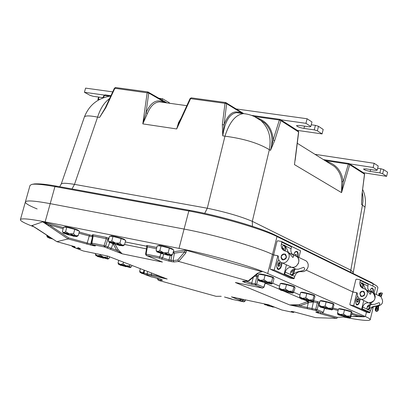 <?xml version="1.0" encoding="UTF-8"?>
<svg xmlns="http://www.w3.org/2000/svg" width="408" height="408" viewBox="0 0 408 408"><rect width="100%" height="100%" fill="white"/><g stroke="black" fill="none" stroke-linecap="round" stroke-linejoin="round"><path stroke-width="0.61" d="M37.143 208.952C29.152 205.703 25.23 203.378 25.367 201.975C26.204 200.19 34.481 200.746 50.204 203.653L184.079 229.066C213.869 234.605 257.428 247.136 272.498 254.414L273.865 255.051L272.498 254.414L276.996 236.543L373.228 283.876L377.038 286.161L377.91 287.604M306.219 270.157L353.109 292.051L306.219 270.157M25.378 201.94L30.019 185.426L31.758 184.406C35.363 183.743 43.095 184.472 54.947 186.599L188.822 210.982C218.611 216.281 262.048 228.924 276.996 236.543L276.038 235.533C260.661 227.567 219.234 215.638 190.133 210.436L188.822 210.982L184.079 229.066C213.869 234.605 257.428 247.136 272.498 254.414L267.689 273.523L365.39 316.557C368.725 318.036 370.331 319.102 370.219 319.765C369.107 321.213 360.167 320.295 343.398 317.001M103.326 111.277L99.598 117.407L105.861 107.646L105.422 107.539L114.424 88.194L114.867 88.291L115.678 87.557M104.978 108.436L99.598 117.407L97.604 117.111C100.337 108.518 104.331 102.337 109.594 98.568M105.861 107.646L114.867 88.291L148.772 93.039L148.456 92.157L147.88 91.943L147.196 92.708L142.795 123.879L147.426 113.45L145.998 112.746L142.795 123.879L176.69 128.953L178.566 122.543L181.009 118.33M147.426 113.45C150.511 106.039 154.55 102.178 159.533 101.873M159.543 101.873L186.818 105.682M240.944 113.246L240.939 113.24C234.024 109.63 228.368 113.516 223.972 124.904L222.355 124.567L225.012 103.341L226.624 103.683L226.302 102.796L225.675 102.546L225.012 103.341L190.602 98.639L191.276 97.859L190.092 98.542L190.602 98.639L176.69 128.953L179.632 121.339M222.355 124.567L222.753 135.849L226.624 103.683L242.398 113.45M246.396 114.011L243.52 113.608C235.656 114.561 229.469 122.084 224.961 136.18L222.753 135.849C224.936 121.441 229.571 113.71 236.655 112.649L236.696 112.654M254.215 116.484L279.368 120.008L273.151 139.944L270.509 150.368L274.671 140.566L273.151 139.944C272.34 128.77 266.99 121.416 257.106 117.886M295.137 160.369L295.433 158.018M328.71 162.899L334.371 166.444C338.727 170.32 341.205 175.379 341.797 181.626L343.179 181.795C341.797 170.977 336.039 164.098 325.905 161.15M341.797 181.626L341.552 192.632L343.179 181.795L348.34 164.123L349.707 164.684L349.421 163.741L348.855 163.501L348.34 164.123L324.911 160.528M363.997 173.084L364.487 174.145L362.049 193.887L361.697 201.328M362.33 192.433L362.982 196.845L362.957 201.394L362.437 205.056L361.529 204.51L361.758 199.293M236.671 112.649L243.52 113.608C250.002 114.276 255.821 116.612 260.967 120.605L264.43 122.767C271.677 129.678 273.707 138.878 270.509 150.368L269.346 149.675C271.539 137.547 268.75 127.857 260.967 120.605L254.582 116.652M362.049 193.887L364.589 174.17L364.201 173.216L348.855 163.501L323.437 159.61M353.216 272.279L350.645 270.076L252.312 221.34C240.888 216.495 225.889 212.124 207.3 208.228L74.496 184.365C66.285 183.059 61.873 182.927 61.261 183.967L84.359 117.076C85.15 115.52 89.561 115.535 97.604 117.111L74.496 184.365L72.012 188.96M252.46 226.318L252.312 221.34L269.346 149.675C258.473 143.131 243.678 138.633 224.961 136.18L207.3 208.228L204.709 213.369M353.093 273.488L365.002 207.177L362.437 205.056L350.472 272.197M34.44 227.026L32.319 226.21C24.281 223.089 20.308 220.906 20.4 219.667C21.17 218.101 29.417 218.846 45.135 221.886L179.005 248.401C208.794 254.199 252.486 266.613 267.689 273.523M20.41 219.637L25.367 201.975C26.204 200.19 34.481 200.746 50.204 203.653L184.079 229.066L179.005 248.401M178.689 261.446L185.696 253.139L184.712 251.777L177.776 260.044L178.689 261.446L173.93 261.967L173.074 260.574L168.963 259.881L159.824 256.974L160.925 253.546M185.696 253.139L186.558 251.037L186.232 250.374L185.528 250.114L184.712 251.777L174.425 253.144L173.344 251.756M186.089 250.252L261.594 271.641L257.315 273.391L248.141 280.969L178.694 261.446M160.456 261.278L160.788 261.411M156.82 247.447L147.028 245.494L147.354 246.881L156.488 248.707M173.012 253.001L174.425 253.144L173.074 260.574L177.776 260.044M146.569 245.723L146.819 246.758L147.354 246.881L146.125 254.128L145.569 254.143L146.186 255.403L146.452 255.505L146.125 254.128L159.839 256.913M118.131 249.681L116.734 250.379L122.176 253.822L118.131 249.681L115 244.234M261.594 271.641L262.038 271.789L261.043 271.82L257.315 273.391M351.655 314.339L358.214 316.18L364.451 316.807L352.206 316.511M31.987 225.599L42.723 221.83L48.975 224.772L63.143 228.75M42.723 221.83L68.065 238.95L92.942 245.621C95.594 246.126 96.094 246.029 94.437 245.325L92.249 244.469L91.902 243.112L91.387 243.132L92.249 244.469L104.392 246.942L105.626 246.09L104.05 245.58L104.392 246.942L122.176 253.822L162.435 262.074L148.573 256.367M148.838 256.469L146.452 255.505L159.161 258.096L159.824 256.974M159.161 258.096L161.257 258.942L162.532 258.075L163.684 254.123M161.257 258.942L169.294 261.202L168.963 259.881L170.248 255.484M48.18 225.716L48.975 224.772L68.717 237.915L68.065 238.95L56.86 241.658L37.607 229.051M108.992 238.19L107.921 239.057L108.676 239.363M92.438 234.911L92.657 235.921L93.146 236.038L91.902 243.112L104.05 245.58L106.304 238.67L105.968 237.303L92.8 234.677L93.146 236.038L107.921 239.057L105.626 246.09L108.079 247.054L109.676 242.474M78.907 233.187L92.483 236.875L92.126 235.589L79.218 232.05M113.169 243.907L116.734 250.379L108.079 247.054L106.845 247.906M91.076 245.239L90.719 243.953L68.717 237.915M92.942 245.621L92.545 244.586M94.437 245.325L92.233 244.469M56.834 241.643L74.827 246.667M74.878 246.682L74.434 246.626L75.24 247.901L78.239 248.518L77.852 247.6M78.239 248.518C80.738 249.002 81.182 248.916 79.58 248.253L78.142 247.707M220.534 296.279L216.107 296.325L158.666 280.413L158.171 280.082L157.468 278.302M157.886 275.497L157.712 275.91L167.193 279.026L107.584 256.035L91.178 252.613M156.509 274.966L157.712 275.91L143.392 272.962L143.937 274.105L144.437 270.31M158.666 280.413L162.455 280.179L160.619 279.271M161.854 279.74L153.989 277.45L160.471 279.22M234.809 297.6L237.058 298.08M245.346 299.844L244.892 301.124L237.772 298.233M277.455 308.254L269.117 305M294.311 311.931L293.286 312.441L281.831 309.988L268.617 304.786L231.423 296.861L241.99 301.135L243.086 300.41L243.413 299.436M245.478 299.875L245.009 301.201L243.8 301.844L232.856 299.503L230.954 298.773M241.99 301.135L243.8 301.844L232.779 299.482L224.497 297.004L230.75 298.697M315.736 317.674L293.995 311.865L315.736 317.674L336.88 318.337L337.324 317.337L322.121 313.089M292.245 311.534L293.995 311.865C291.394 311.335 290.644 311.319 291.751 311.819L292.551 311.585M309.213 300.997L299.217 304.659L299.773 305.893L308.927 302.634L313.487 301.92L319.439 303.399M299.217 304.659L289.69 304.934L299.773 305.893L307.209 307.474L308.239 302.991L307.423 301.854M319.709 302.303L318.842 303.139L317.133 309.672L307.209 307.474L307.403 308.703L312.197 309.723L311.982 308.489L313.548 301.323M319.739 302.18L317.195 301.497L317.404 302.736L315.695 309.274L315.909 310.508L317.133 309.672L323.228 312.242L322.09 313.089L323.32 312.35L324.508 308.259M316.858 312.028L318.745 312.38C315.976 311.819 315.149 311.804 316.266 312.329L317.128 312.069M248.227 280.99L242.561 281.234L248.768 280.964L258.208 273.268M254.72 276.15L256.877 276.588L256.601 275.298L255.918 275.16M242.561 281.234L244.132 282.203L251.95 284.401L251.675 283.116L255.138 283.83L255.418 285.115L256.724 284.208L255.138 283.83L256.877 276.588L258.05 276.91M244.132 282.203L245.417 281.357L244.917 281.148M253.358 277.272L251.675 283.116L245.483 281.122M382.663 173.747L383.668 169.606L380.888 168.754L379.884 172.9L382.663 173.747L386.606 176.338L363.452 172.732M380.888 168.754L377.66 168.259L380.888 168.754L379.884 172.9L370.204 171.401C366.343 170.661 364.125 169.861 363.548 169.009L366.374 168.912L376.094 170.411L377.196 170.156L373.147 167.494L349.661 163.894M383.668 169.606L387.6 172.222L386.606 176.338M373.147 167.494L374.167 163.297L378.211 165.985L377.196 170.156M374.167 163.297L314.981 154.331M317.363 130.825L318.495 126.317L315.42 125.358L314.288 129.871L317.363 130.825L322.08 133.926L297.391 130.387M315.42 125.358L311.253 124.777L315.42 125.358L314.288 129.871L303.96 128.403C299.661 127.602 297.177 126.674 296.509 125.623L299.375 125.424L309.743 126.893L310.814 126.521L305.954 123.323L280.898 119.814M318.495 126.317L323.197 129.443L322.08 133.926M305.954 123.323L307.107 118.754L311.957 121.972L310.814 126.521M307.107 118.754L236.237 108.951M169.065 102.76L170.07 103.341M168.948 103.188L169.111 102.581L162.537 98.761L162.175 100.103M93.09 96.288L101.873 97.527L93.09 96.288L90.148 95.39L84.425 92.29L104.3 95.074M101.873 97.527L102.969 97.716M99.71 99.368L98.435 99.185L99.006 97.119M98.598 99.97L97.874 99.578L98.435 99.185M112.71 91.871L85.583 88.123L84.425 92.29M98.568 97.058L97.874 99.578M162.537 98.761L159.018 98.277M291.332 246.299L300.563 250.808L298.916 257.433M297.998 256.994L298.115 253.388L297.743 252.221L296.932 251.323L295.259 251.746L293.556 254.867M292.378 254.281L291.429 252.96L290.914 251.359L290.873 249.614L291.496 246.881L291.154 246.208M281.954 262.752L290.17 266.546C295.601 270.708 302.44 260.12 296.728 256.387L295.244 255.678L297.519 257.096L298.59 258.993L298.87 261.273L298.304 263.578L296.106 266.317L294.066 267.26L291.929 267.301C288.645 267.01 286.396 268.617 285.187 272.121L284.723 273.987L284.05 274.472L274.252 270.081L277.853 255.75L278.174 255.903M304.669 260.192L306.143 260.896L307.55 262.471L308.239 264.578L308.101 266.888L307.153 269.045L305.546 270.713L303.521 271.641L301.405 271.677C298.151 271.391 295.928 272.972 294.734 276.435L294.275 278.281L293.607 278.756L274.247 270.081L270.356 269.265L270.152 268.637L273.447 255.525L274.13 255.031L273.748 254.332L277.037 241.266L277.715 240.771L281.433 241.47L281.816 242.163L291.496 246.881M277.853 255.75L274.13 255.031L278.134 255.862M285.269 250.976L285.401 247.263L285.019 246.06L284.172 245.126M284.514 250.782L284.274 250.624C282.025 248.294 281.836 246.483 283.713 245.188L284.697 245.228L285.488 246.049L288.43 252.486M288.68 252.7L293.036 254.862L293.699 256.576L292.924 257.397L288.155 252.282L286.865 251.624M277.925 255.765L278.317 256.408L278.608 259.646L280.444 262.053C285.916 266.256 292.837 255.536 287.079 251.767L283.295 250.155L281.79 248.406L281.143 245.56L281.816 242.163M282.963 259.927L282.03 259.529C280.26 255.714 281.398 253.954 285.437 254.255C287.278 257.29 286.452 259.182 282.963 259.927M286.457 264.833L284.05 274.472M278.725 259.942C276.593 263.022 276.175 266.036 277.471 268.984L278.067 269.474C280.281 269.484 281.581 267.245 281.969 262.757M291.475 275.39C293.286 274.834 294.377 272.748 294.749 269.142M300.426 271.228C297.024 271.687 294.362 273.08 292.444 275.4L291.48 275.395L290.71 274.615C290.006 271.09 291.807 269.295 296.106 269.229L298.457 269.183L303.634 267.317C305.704 269.142 304.633 270.443 300.426 271.228L301.405 271.677M293.607 278.756L289.95 278.021L270.53 269.336M270.509 269.331L289.95 278.021M368.006 283.749L375.503 287.41L374.065 293.423M373.315 293.061L373.458 289.823L372.509 288.017L371.316 288.293L369.694 291.327M368.99 290.919L367.674 288.283L368.164 284.279L367.838 283.662M360.708 299.135L367.205 302.134C372.295 305.975 378.481 296.438 373.142 292.98L371.754 292.317M363.742 300.538L361.646 309.264L353.685 305.694L350.064 304.914L349.865 304.337L352.731 292.475L353.353 292.036L352.991 291.399L355.853 279.567L356.475 279.128L359.927 279.806L360.295 280.444L368.164 284.279M379.435 295.994L380.812 296.652C384.158 301.981 382.74 305.235 376.564 306.403C373.544 306.107 371.504 307.525 370.444 310.656L370.046 312.329L369.434 312.757L353.68 305.694L356.811 292.735L353.353 292.036L357.077 292.837M362.916 288.303L363.115 284.917L362.146 282.984M362.85 288.283L362.569 288.099C360.488 285.972 360.228 284.294 361.804 283.075L362.61 283.07L363.248 283.774L365.619 289.308M366.894 290.241L370.224 291.807L370.913 293.173L370.816 293.831L370.296 294.194L366.175 289.644L365.043 289.058M356.878 292.745L357.255 293.337L357.566 296.274L359.3 298.483C364.431 302.359 370.683 292.709 365.303 289.226L361.774 287.716L360.356 286.115L359.718 283.519L360.295 280.444M361.605 296.58L360.738 296.213C359.045 292.725 360.07 291.144 363.814 291.465C365.563 294.239 364.823 295.948 361.605 296.58M356.811 292.735L357.112 292.873M357.587 296.33C355.679 299.222 355.281 302.002 356.393 304.669L356.811 305.005C358.606 304.949 359.698 302.92 360.091 298.921M369.684 291.322L373.142 292.98C376.507 298.36 375.074 301.65 368.842 302.838C365.798 302.542 363.742 303.975 362.666 307.142L362.263 308.83L361.646 309.264M367.73 309.815L368.761 309.182L369.49 308.081L370.474 304.368M375.768 306.036C372.57 306.393 370.173 307.652 368.577 309.81L367.786 309.845L367.164 309.172C366.619 306.036 368.317 304.445 372.244 304.409L374.447 304.383L379.047 302.665C380.684 304.281 379.593 305.408 375.768 306.036L376.564 306.403M369.434 312.757L366.032 312.049L350.227 304.98L366.032 312.049M381.046 296.835L382.449 293.281L381.036 296.82M378.706 306.352L378.537 307.071M378.262 307.035L377.324 306.576L376.625 307.984L377.492 308.591L378.41 306.418M380.761 296.56L380.99 293.704L379.965 293.699L379.772 296.152M376.304 306.357L377.324 306.576M379.195 295.882L379.379 293.582L379.965 293.699M380.99 293.704L380.858 296.687L382.449 293.281M379.379 293.582L379.149 293.27L381.103 293.658M382.378 293.148L380.429 292.755L380.129 293.464M377.548 308.836L378.43 306.913L378.318 309.188L377.65 310.529L377.548 308.836M261.737 121.084L261.839 120.814M367.282 309.376L368.195 309.126L369.133 307.913L370.087 304.439M367.491 306.117L367.593 306.984L368.302 306.867L368.995 305.23L368.506 305.128M367.501 306.464L368.465 306.663M368.97 304.853L368.995 305.23M356.5 304.557L356.77 304.633M355.827 303.215L356.995 304.669C358.601 304.098 359.499 302.119 359.693 298.727M357.622 296.407L357.036 297.044M357.235 299.151L356.975 301.385M358.056 298.483L357.168 299.273L356.786 301.211L357.316 302.323L358.224 301.502L358.601 299.911L357.418 299.671M357.066 301.578L357.944 301.757L357.066 301.573M357.041 301.257L358.224 301.502M357.418 299.324L358.601 299.564L358.601 299.911M358.601 299.564L358.224 298.518M361.774 287.716L362.569 288.099L362.783 285.625L362.462 284.07L361.554 283.218M360.937 286.013L361.631 286.151L361.529 287.094M360.83 285.646L361.631 286.151M371.673 288.221L371.321 288.308M372.973 292.868L373.131 290.46L372.642 288.736L371.882 288.257L370.617 289.129M370.78 291.848L370.923 291.378L372.091 291.613L371.897 292.358M370.561 291.735L371.566 290.557L372.091 291.613M290.868 274.865L292.505 274.288L294.311 269.183M291.149 271.269L291.409 270.606M291.149 271.748L292.312 271.983L292.954 270.448L292.837 269.617M291.103 270.958L291.261 272.202L292.312 271.983M291.832 270.224L292.954 270.448M292.296 269.902L293.015 270.045M277.537 268.862L277.935 269.05M278.771 260.039L277.812 261.227M276.731 266.791L278.373 269.122C280.301 268.5 281.352 266.332 281.515 262.614M278.587 262.834L278.914 263.833L278.338 265.649M279.567 262.329L278.521 262.936L277.996 265.052L278.572 266.485L279.679 265.797L280.184 264.083L278.914 263.833M278.404 265.547L279.679 265.797M278.929 263.435L280.199 263.685L280.184 264.083M280.199 263.685L279.796 262.375M295.576 251.603L295.249 251.756M296.244 251.573L295.948 251.532M297.6 256.805C298.059 253.694 297.575 251.95 296.142 251.568L294.285 253.042M295.173 255.643L295.015 254.995M295.825 255.877L296.478 256.219M295.994 254.439L296.295 254.495L296.509 256.01M294.841 255.484L295.305 254.317L296.295 254.495M283.463 245.381L283.351 245.371C284.871 245.794 285.37 247.631 284.845 250.884M282.724 248.798L283.728 248.987L283.657 248.661L282.948 247.967L282.571 248.416M283.529 249.976L283.728 248.987M344.046 315.869L343.067 315.282L344.046 315.869L343.623 315.231L350.676 317.358L352.048 312.727L351.283 311.906L344.495 309.958L338.518 308.851L337.523 312.946L337.666 314.303M342.45 315.772L338.711 315.012L342.49 315.603L338.298 314.201L343.067 315.282M341.664 315.394L338.757 314.843L337.712 314.359L338.089 314.191L342.169 315.491L338.048 314.359M344.219 316.435L340.349 315.374M348.605 317.373L345.005 316.628L344.036 316.042L344.964 316.797L344.454 316.674L343.995 316.215M351.283 311.906L350.293 316.011L350.385 317.531L346.418 316.521M349.054 316.965L345.591 316.312L349.054 316.965L345.872 316.593L349.773 317.71L345.872 316.593M350.293 316.011L346.718 316.052M346.591 316.016L343.5 314.068L344.495 309.958M343.5 314.068L340.318 314.507M340.206 314.486L337.523 312.946M338.951 308.927L338.992 308.764C338.803 308.004 352.257 311.37 351.803 311.967L351.706 312.36M345.897 316.424L345.591 316.312M343.582 315.404L343.108 315.109M325.722 308.02L324.671 307.392L325.722 308.02L325.242 307.341L332.576 309.534L333.989 304.827L333.117 303.945L326.135 301.935L320.071 300.829L319.041 305.021L319.219 306.418M323.819 307.637L319.836 306.311L324.671 307.392M323.376 307.555L320.387 307L319.581 306.474M324.136 307.938L320.341 307.173L324.136 307.938L323.784 307.632M325.987 308.642L321.978 307.535M330.511 309.601L326.813 308.841L325.773 308.219L326.772 309.014L326.252 308.892L325.727 308.392M327.706 308.601L331.857 309.937L327.634 308.774M333.117 303.945L332.097 308.147L332.24 309.738L328.124 308.683M330.832 309.131L327.318 308.474M332.097 308.147L328.42 308.183M328.287 308.147L325.105 306.143L326.135 301.935M325.105 306.143L321.876 306.607M321.759 306.587L319.041 305.021M320.555 300.915L320.596 300.747C320.408 299.951 334.178 303.409 333.703 304.036L333.606 304.439M325.242 307.341L324.717 307.219M306.464 299.763L305.332 299.1L306.464 299.763L305.913 299.049L313.553 301.313L315.012 296.519L314.022 295.57L306.826 293.5L300.676 292.393L299.61 296.692L299.834 298.136M304.526 299.38L300.426 298.013L305.332 299.1M304.149 299.319L301.073 298.758L300.171 298.182M304.888 299.702L301.028 298.936L304.888 299.702L304.445 299.375M306.831 300.446L302.675 299.293M311.488 301.425L307.693 300.655L306.571 299.992L307.652 300.834L307.122 300.706L306.525 300.171M308.586 300.385L312.803 301.752L308.463 300.558M314.022 295.57L312.962 299.88L313.16 301.548L308.892 300.441M311.671 300.89L308.106 300.237M312.962 299.88L309.177 299.911M309.04 299.87L305.76 297.815L306.826 293.5M305.76 297.815L302.481 298.304M302.369 298.284L299.61 296.692M301.211 292.49L301.252 292.317C301.068 291.485 315.17 295.04 314.68 295.703L314.583 296.111M305.867 299.227L305.378 298.916M286.192 291.077L284.968 290.369L286.192 291.077L285.564 290.312L293.536 292.658L295.04 287.778L293.918 286.763L286.503 284.621L280.26 283.514L279.159 287.921L279.424 289.41M284.218 290.69L279.99 289.277L284.968 290.369M283.907 290.654L280.75 290.083L279.74 289.456M284.626 291.037L280.704 290.261L284.626 291.037L284.09 290.685M286.666 291.822L282.356 290.624M291.465 292.822L287.574 292.041L286.365 291.337L287.528 292.225L286.987 292.092L286.319 291.521M288.461 291.73L292.755 293.138L288.288 291.909M293.918 286.763L292.822 291.179L293.082 292.929L288.65 291.766M291.496 292.215L287.885 291.562M292.822 291.179L288.915 291.2M288.777 291.159L285.396 289.043L286.503 284.621M285.396 289.043L282.066 289.558M281.948 289.537L279.159 287.921M280.852 283.621L280.898 283.448C280.714 282.571 295.173 286.232 294.663 286.931L294.561 287.344M285.518 290.496L285.014 290.18M264.823 281.918L263.502 281.158L264.823 281.918L264.109 281.107L272.447 283.529L272.86 283.075L273.987 278.567L272.728 277.471L265.072 275.257L258.743 274.156L257.601 278.679L257.907 280.214M262.813 281.525L258.203 280.255L262.813 281.525L258.453 280.067L263.502 281.158M262.579 281.515L259.335 280.939L258.203 280.255M263.277 281.903L259.284 281.122L263.277 281.903L262.64 281.525M265.424 282.734L260.942 281.489M270.361 283.754L266.373 282.963L265.067 282.214L266.327 283.152L265.771 283.019L265.016 282.402M267.24 282.606L271.621 284.06L267.021 282.795M272.728 277.471L271.585 282.005L271.917 283.846L267.311 282.622M270.234 283.07L266.567 282.418M271.585 282.005L267.556 282.02M267.413 281.974L263.93 279.796L265.072 275.257M263.93 279.796L260.544 280.342M260.421 280.322L257.601 278.679M259.391 274.268L259.437 274.094C259.259 273.171 274.089 276.95 273.559 277.69L273.457 278.103M264.063 281.296L263.548 280.969M143.371 273.263L140.362 272.416L143.397 272.937M143.422 273.518L140.112 272.549L143.402 273.442M143.58 273.814L143.147 273.681M141.821 272.615L139.658 271.254L140.066 272.478M139.658 271.254L140.332 268.729M143.478 272.539L141.913 272.631M141.556 273.171L143.504 273.697M143.54 273.753L141.515 273.329M143.412 273.482L140.189 272.575M122.589 265.424L118.585 264.333L122.589 265.424L118.759 264.17L122.747 264.899L124.19 265.746L122.701 265.057M122.308 265.384L118.585 264.333M123.206 265.771L120.018 265.134L123.206 265.771L122.538 265.424M125.205 266.465L121.65 265.486M129.219 267.342L124.782 266.041L125.746 266.771L124.736 266.205M126.429 266.363L130.331 267.617L126.337 266.526M124.19 265.746L123.216 265.011L126.047 265.756L130.341 267.22L126.664 266.404M128.632 266.546L125.725 266.179M120.217 264.358L118.039 262.981L118.478 264.231M118.039 262.981L118.733 260.396M131.809 265.44L131.453 266.781L130.341 267.22L129.724 265.792L126.174 265.792M130.004 264.746L129.724 265.792M126.047 265.756L122.992 263.884L123.44 262.211M122.992 263.884L120.309 264.374M123.17 265.169L122.747 264.899M100.067 256.821L95.957 255.699L100.067 256.821L96.13 255.53L100.154 256.255L101.689 257.142L100.108 256.418M99.853 256.8L95.957 255.699M100.735 257.193L97.507 256.55L100.735 257.193L99.986 256.826M102.831 257.927L99.149 256.902M106.957 258.815L102.357 257.474L103.403 258.244L102.311 257.637M104.055 257.79L108.033 259.08L103.928 257.958M101.689 257.142L100.628 256.367L103.535 257.132L107.998 258.657L104.193 257.815M106.162 258.116L103.27 257.591M97.583 255.709L95.396 254.317L95.87 255.597M95.396 254.317L95.605 253.541M109.558 256.861L109.191 258.228L107.998 258.657L107.314 257.178L103.663 257.168M107.605 256.107L107.314 257.178M103.535 257.132L100.394 255.214L100.562 254.577M100.394 255.214L97.675 255.724M100.582 256.53L100.154 256.255M74.44 247.049L72.405 246.473L74.419 246.748M74.649 247.513L72.242 246.651L74.496 247.248M72.236 246.646L74.521 247.299M71.818 245.83L72.16 246.529M74.424 246.697L73.95 246.656M73.853 246.641L72.496 246.019M73.965 247.391L74.873 247.727M75.011 247.809L73.914 247.559M51.357 238.063L47.501 236.966L50.337 237.395M51.898 238.415L49.21 237.946L47.374 237.16M47.343 237.135L51.678 238.338L47.338 237.15M52.923 239.088L50.806 238.471M48.95 237.125L46.736 235.696L47.292 237.038M46.736 235.696L46.889 235.136M49.965 237.15L49.042 237.14M49.21 237.946L52.372 238.726M52.403 238.746L49.159 238.119M171.217 255.418L172.609 254.546L173.813 249.966L169.386 248.13L161.078 246.009L159.859 250.609L157.661 251.573L159.926 251.92L162.945 253.256L159.875 252.108M161.078 246.009L157.274 245.749L156.06 250.323L157.661 251.573L156.81 251.874L161.614 253.154L156.81 251.874M162.945 253.256L160.415 252.016L163.725 252.781L167.107 253.72L164.842 253.74L167.571 254.072L164.842 253.74M161.614 253.154L156.866 251.685M163.144 253.725L160.946 253.552L163.195 253.531L160.492 253.205L157.427 252.083M166.541 254.816L161.894 253.628M170.876 255.515L168.121 255.153L165.082 254.016L167.591 255.245L165.031 254.204M167.061 253.914L171.192 255.337L166.367 254.311L171.171 255.592L166.367 254.311M170.065 254.735L168.173 252.731L163.725 252.781L159.859 250.609M168.173 252.731L169.386 248.13M172.609 254.546L170.146 254.765M158.416 245.825L158.498 245.504C158.952 245.218 161.236 245.58 165.357 246.59C169.942 247.809 172.431 248.696 172.834 249.247L172.757 249.528M171.171 255.592L171.192 255.337M160.359 252.205L159.926 251.92M271.856 306.082L271.356 306.179L272.468 306.321M269.795 305.781L267.495 304.944L269.795 305.781L267.954 304.878L270.045 305.363M268.561 305.587L264.608 304.613L268.561 305.587L264.665 304.424L267.495 304.944M269.698 306.036L267.643 305.776L269.734 305.878L265.113 304.745M272.151 306.791L268.704 305.908M275.278 307.418L271.295 306.28L273.125 307.178L271.254 306.434M273.166 306.597L272.488 306.627L274.411 307.086M264.318 303.894L264.608 304.613M266.383 304.332L265.516 304.429L264.522 303.935M274.686 307.188L272.488 306.627M267.908 305.036L267.531 304.786M272.733 306.428L271.356 306.179M123.145 245.754L124.506 244.871L125.715 240.389L121.151 238.542L113.016 236.467L111.797 240.97L109.752 241.939L111.889 242.26L114.969 243.596L111.838 242.449M113.016 236.467L109.517 236.257L108.304 240.74L109.752 241.939L109.023 242.255L113.745 243.51L109.023 242.255M114.969 243.596L112.358 242.352L115.576 243.097L118.912 244.025L116.826 244.071L119.376 244.372L116.826 244.071M113.745 243.51L109.079 242.066M115.301 244.081L113.281 243.938L115.352 243.897L112.827 243.601L109.732 242.485M118.697 245.167L114.179 244.004M122.869 245.84L120.299 245.504L117.203 244.367L119.789 245.601L117.152 244.555M118.866 244.214L121.982 245.065L123.134 245.769M123.063 245.835L118.381 244.642M121.895 245.035L119.937 243.051L115.576 243.097L111.797 240.97M119.937 243.051L121.151 238.542M124.506 244.871L121.982 245.065M110.614 236.324L110.706 235.992C111.119 235.722 113.286 236.069 117.208 237.038C121.824 238.267 124.343 239.159 124.766 239.71L124.695 239.981M112.307 242.541L111.889 242.26M76.933 236.456L78.254 235.574L79.458 231.178L74.776 229.327L66.805 227.297L65.586 231.703L63.684 232.677L65.708 232.973L68.835 234.309L65.657 233.157M66.805 227.297L63.592 227.129L62.378 231.52L63.684 232.677L63.067 233.004L67.713 234.238L63.067 233.004M68.835 234.309L66.157 233.065L69.284 233.789L72.578 234.702L70.655 234.773L73.037 235.044L70.655 234.773M67.713 234.238L63.123 232.825M69.294 234.809L67.437 234.697L69.345 234.631L66.983 234.36L63.862 233.259M72.68 235.885L68.289 234.748M76.704 236.538L74.302 236.227L71.155 235.09L73.812 236.324L71.104 235.273M72.527 234.886L76.867 236.329L72.236 235.345L76.877 236.579L72.236 235.345M75.577 235.707L73.562 233.743L69.284 233.789L65.586 231.703M73.562 233.743L74.776 229.327M78.254 235.574L75.664 235.742M64.642 227.185L64.739 226.848C65.117 226.593 67.177 226.93 70.916 227.853C75.556 229.087 78.101 229.984 78.555 230.54L78.484 230.795M66.101 233.249L65.708 232.973M370.653 169.575L370.204 171.401L370.653 169.575L370.204 171.401L379.884 172.9M304.526 126.154L303.96 128.403L304.526 126.154L303.96 128.403L314.288 129.871M372.708 286.049L373.228 283.876L372.336 282.963L274.91 234.972M45.135 221.886L54.947 186.599L56.87 186.206M190.613 210.523L56.35 186.109C46.706 184.329 39.403 183.6 34.435 183.916L31.758 184.406M371.28 282.443L377.038 286.161M110.93 95.702L105.045 94.875L103.933 95.528L105.157 94.891M103.413 97.747L104.412 95.472L109.517 96.186M163.95 102.49L163.95 102.235C156.743 98.665 150.756 102.168 145.998 112.746L148.772 93.039L165.475 102.699M280.128 119.406L279.368 120.008L280.877 120.635L280.587 119.615L280.128 119.406M164.536 102.571L163.95 102.235M243.739 113.603L225.675 102.546L191.383 97.874M298.049 130.81L298.559 131.952L298.274 130.953L279.954 119.355L251.466 115.367M274.671 140.566L280.877 120.635L298.559 131.952L294.469 164.623L341.552 192.632L349.707 164.684L364.589 174.17M362.692 189.516C365.277 195.177 366.047 201.062 365.002 207.177L364.992 207.233M366.45 312.135L365.39 316.557M185.528 250.114L173.568 251.751M147.028 245.494L146.538 245.718M124.608 244.489L146.457 248.88M146.793 246.254L125.292 241.954M260.85 271.866L262.038 271.789M258.346 275.726L256.601 275.298M300.038 294.974L293.852 292.306M279.597 286.161L272.753 283.208M317.195 301.497L313.951 300.824M364.451 316.807L351.91 313.288M338.36 309.483L333.209 308.04M63.454 227.618L42.973 221.855M92.677 235.696L92.126 235.589M92.8 234.677L92.402 234.901M109.007 238.144L105.968 237.303M151.776 257.678L148.828 256.464M169.294 261.202L171.284 261.605L170.957 260.289L171.911 255.031M171.284 261.605L173.93 261.967M86.838 244.198L89.582 234.967M92.483 236.875L90.719 243.953L91.708 244.157M110.155 249.186L111.338 248.319L112.904 243.826M56.834 241.653L31.885 225.527M91.066 252.588L83.303 250.976L75.24 247.901L74.894 246.687M91.071 252.593L83.303 250.976L75.23 247.896M79.58 248.253L78.076 247.681M160.16 279.113L157.988 279.25M162.455 280.179L161.879 279.75M151.123 276.843L153.989 277.45L151.128 276.843L144.136 274.176L167.193 279.026M151.546 275.742L151.246 274.559L151.608 273.08M151.128 276.843L144.126 274.176M147.38 274.865L147.104 273.692L147.63 271.544M239.761 300.232L240.888 299.523L241.082 298.936M221.243 296.346L220.861 296.295M220.478 296.269L216.113 296.325M291.751 311.819L293.388 312.457M293.286 312.441L281.831 309.988L280.067 309.279M280.082 309.284L277.654 308.331M358.214 316.18L351.12 316.572M346.004 316.858L337.324 317.337M332.923 309.085L338.105 310.539M303.521 299.554L308.086 301.502L308.927 302.634M251.95 284.401L255.418 285.115L262.625 288.125L263.823 287.201L262.528 288.099L235.355 282.504L289.69 304.934L307.403 308.703M265.2 283.183L279.332 289.221M283.29 290.909L299.747 297.942M312.197 309.723L315.909 310.508L322.009 313.074M316.266 312.329L317.179 312.712L318.204 312.268M317.179 312.712L320.193 313.681L320.754 312.803M320.193 313.681L336.88 318.337M236.808 282.805L258.641 287.298M265.195 282.678L263.823 287.201L256.724 284.208L257.764 279.868M243.03 281.744L244.183 281.183M258.641 287.293L262.533 288.104M283.035 259.641C280.373 257.198 280.832 255.367 284.412 254.133C287.084 256.576 286.625 258.407 283.035 259.641M285.146 254.077C281.326 254.306 280.332 256.147 282.163 259.59L282.484 259.784M281.347 244.04L283.713 245.188M285.488 246.049L291.031 248.737M294.275 278.281L284.723 273.987M294.734 276.435L292.444 275.4M290.71 274.615L285.187 272.121M296.106 269.229L291.929 267.301M359.882 282.142L361.804 283.075M363.248 283.774L367.756 285.962M361.666 296.32C359.168 294.076 359.565 292.419 362.865 291.343C365.374 293.587 364.971 295.249 361.666 296.32M363.538 291.297C359.999 291.45 359.101 293.102 360.845 296.259L361.151 296.443M370.046 312.329L362.263 308.83M370.444 310.656L368.577 309.81M367.164 309.172L362.666 307.142M372.244 304.409L368.842 302.838M378.471 308.805L378.466 309.04C377.543 311.406 377.216 311.258 377.492 308.591M376.655 311.437L375.931 311.228L375.6 310.417L376.038 307.861L376.625 307.984L376.237 310.804L376.518 311.35L377.15 311.452L378.323 310.136L378.593 307.122M378.517 307.153L378.466 309.04M376.273 306.495L375.538 307.979L376.038 307.861L376.737 306.454M377.476 309.014L378.318 309.188M376.268 294.474L377.92 287.569M114.424 88.194L115.561 87.541L147.88 91.943L167.035 102.918M295.137 160.4L298.692 131.998M102.867 97.951L103.933 95.528M110.782 96.023C97.915 98.002 89.107 105.019 84.359 117.076M103.183 111.506L105.422 107.539M190.092 98.542L179.494 121.64M334.346 166.423L297.279 143.279M362.146 193.907L361.697 201.353M59.711 186.721L61.256 183.967M373.295 306.903L370.219 319.765M151.761 257.678L160.798 261.416M146.819 246.764L145.569 254.143M148.573 256.362L146.436 255.505M92.657 235.926L91.387 243.132M37.607 229.056L32.084 225.624M91.173 252.613L106.473 255.806M74.832 246.672L56.855 241.658M157.156 278.22L158.018 279.801M143.993 270.142L143.392 272.962M243.877 301.859L245.009 301.201M293.357 312.457L294.433 311.957M324.625 308.29L323.32 312.35M265.338 282.713L263.95 287.298M285.166 254.087L283.228 254.011L281.392 255.643L281.061 257.841L282.163 259.59M281.622 241.551L291.302 246.274M292.536 257.326L292.918 257.397M283.295 250.155L284.274 250.624M287.079 251.767L288.155 252.282M292.475 254.352L306.143 260.896M288.803 252.792L290.246 253.48M277.205 268.535L277.471 268.984M291.531 275.415L291.934 275.497M360.106 279.883L367.975 283.728M370.02 294.137L370.291 294.194M365.303 289.226L366.175 289.644M366.736 290.093L367.598 290.506M363.554 291.302C360.29 290.965 359.387 292.618 360.845 296.259M356.153 304.286L356.393 304.669M367.822 309.856L368.113 309.917M380.812 296.652L373.142 292.98M378.955 293.377L378.772 295.678M376.069 311.314L375.176 310.09L375.538 307.979M367.496 306.597L368.031 306.709M360.907 285.921L361.187 285.977M371.107 291.123L371.928 291.286M291.139 271.84L291.735 271.957M278.373 265.827L279.25 266.001M295.183 254.449L295.545 254.516M282.596 248.492L283.392 248.645M130.529 267.398L130.841 267.22M108.212 258.861L108.569 258.652M156.871 251.665L156.442 250.935M109.074 242.031L108.574 241.169M63.107 232.764L62.694 232.045"/></g></svg>

